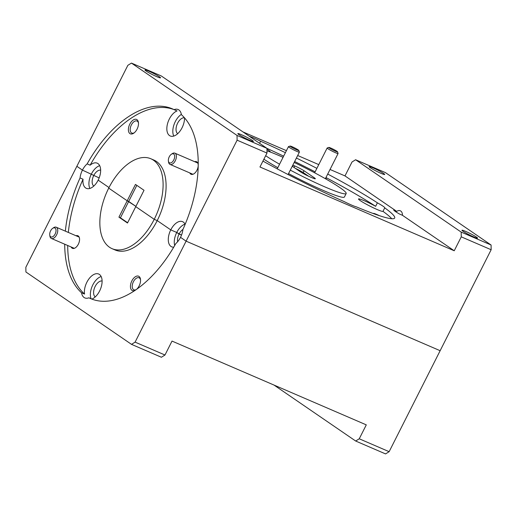 <?xml version="1.0" encoding="UTF-8"?>
<svg xmlns="http://www.w3.org/2000/svg" width="517" height="517" viewBox="0 0 517 517"><rect width="100%" height="100%" fill="white"/><g stroke="black" fill="none" stroke-linecap="round" stroke-linejoin="round"><path stroke-width="0.78" d="M71.146 246.977A6.857 3.813 -66.7 0 0 75.469 247.721A6.857 3.813 -66.7 0 0 78.332 244.218A6.857 3.813 -66.7 0 0 79.502 238.369A6.857 3.813 -66.7 0 0 75.993 235.739M136.662 289.249A7.833 4.356 -66.7 0 0 139.138 285.888A7.833 4.356 -66.7 0 0 140.475 279.206A7.833 4.356 -66.7 0 0 136.966 276.059A7.833 4.356 -66.7 0 0 131.854 280.899A7.833 4.356 -66.7 0 0 130.736 288.564A7.833 4.356 -66.7 0 0 134.976 290.412M140.54 279.794A6.559 3.651 -66.7 0 0 139.06 277.784A6.559 3.651 -66.7 0 0 133.412 281.72A6.559 3.651 -66.7 0 0 133.864 289.837A6.559 3.651 -66.7 0 0 136.042 289.682M102.101 281.015A8.718 4.847 -66.7 0 0 95.173 286.418A8.718 4.847 -66.7 0 0 95.251 296.9M88.898 297.805L91.884 299.091A13.707 7.626 -66.7 0 0 99.619 290.981A13.707 7.626 -66.7 0 0 98.676 274.029A13.707 7.626 -66.7 0 0 86.869 282.25A13.707 7.626 -66.7 0 0 84.542 294.057L81.55 292.771A13.707 7.626 -66.7 0 0 84.827 297.915A13.707 7.626 -66.7 0 0 88.898 297.805A103.303 57.465 -66.7 0 0 90.572 298.58A103.303 57.465 -66.7 0 0 175.812 243.559A13.707 7.626 -66.7 0 0 180.523 237.329L186.101 241.155L440.141 350.707L389.139 451.684L385.559 453.913L355.67 441.027L359.25 438.791L389.139 451.684M101.145 276.524A13.707 7.626 -66.7 0 0 92.847 284.828A13.707 7.626 -66.7 0 0 91.082 298.742M118.929 217.153L120.429 217.799L128.694 201.436L127.201 200.79L118.929 217.153L127.492 223.021L135.758 206.651L154.234 219.318A48.96 27.233 -66.7 0 0 150.867 158.764A48.96 27.233 -66.7 0 0 108.719 188.123L127.201 200.79L108.719 188.123A48.96 27.233 -66.7 0 0 112.092 248.677A48.96 27.233 -66.7 0 0 154.234 219.318L157.226 220.604L170.765 229.884A13.707 7.626 -66.7 0 0 171.709 246.842A13.707 7.626 -66.7 0 0 173.718 247.191M461.261 236.844L454.23 250.771L259.961 166.997L266.992 153.064L237.103 140.178L237.044 135.448L131.441 63.087L127.861 65.316L76.859 166.293L82.429 170.112L76.859 166.293L25.85 267.263L25.915 271.994L131.518 344.361L135.092 342.125L186.101 241.155L440.141 350.707L491.15 249.737L461.261 236.844L461.203 232.114L355.599 159.753L352.019 161.989L344.981 175.916L330.033 169.466M135.092 342.125L164.981 355.011L161.401 357.247L131.518 344.361M184.55 117.863A13.707 7.626 -66.7 0 1 182.062 127.77A13.707 7.626 -66.7 0 1 170.261 135.99A13.707 7.626 -66.7 0 1 169.317 119.039A13.707 7.626 -66.7 0 1 177.047 110.929L174.055 109.643A103.303 57.465 -66.7 0 0 172.387 108.861A103.303 57.465 -66.7 0 0 87.147 163.889A13.707 7.626 -66.7 0 0 82.429 170.112L99.154 177.913L82.429 170.112A13.707 7.626 -66.7 0 0 80.051 177.932A103.303 57.465 -66.7 0 0 65.355 231.151M64.709 244.205A103.303 57.465 -66.7 0 0 81.55 292.771M359.25 438.791L366.288 424.864L172.019 341.084L164.981 355.011M274.023 385.075L355.67 441.027M120.429 217.799L127.634 222.737M136.818 185.351L128.694 201.436L135.9 206.373L127.201 200.79L135.467 184.427L144.023 190.288L135.758 206.651L154.234 219.318L157.226 220.604A48.96 27.233 -66.7 0 0 153.853 160.05L150.867 158.764M80.051 177.932L83.037 179.225A13.707 7.626 -66.7 0 0 86.365 188.356A13.707 7.626 -66.7 0 0 98.165 180.136L109.003 187.561L98.165 180.136A13.707 7.626 -66.7 0 0 97.222 163.178A13.707 7.626 -66.7 0 0 90.132 165.175A103.303 57.465 -66.7 0 1 173.867 109.546M182.94 229.445A8.718 4.847 -66.7 0 0 179.069 234.052L181.512 235.106L176.743 232.463L170.765 229.884L176.743 232.463L179.069 234.052A8.718 4.847 -66.7 0 0 177.615 241.743M83.037 179.225A103.303 57.465 -66.7 0 0 68.341 232.437M67.701 245.491A103.303 57.465 -66.7 0 0 84.542 294.057M112.092 248.677L115.078 249.97A48.96 27.233 -66.7 0 0 157.226 220.604L170.765 229.884A13.707 7.626 -66.7 0 1 182.566 221.664A13.707 7.626 -66.7 0 1 185.138 224.372M99.691 165.673A13.707 7.626 -66.7 0 0 91.399 173.977A13.707 7.626 -66.7 0 0 89.874 188.44M100.653 170.171A8.718 4.847 -66.7 0 0 93.719 175.573A8.718 4.847 -66.7 0 0 93.803 186.055M185.041 224.158A13.707 7.626 -66.7 0 0 176.743 232.463A13.707 7.626 -66.7 0 0 174.688 245.53M189.791 172.924A6.857 3.813 -66.7 0 0 194.114 173.673A6.857 3.813 -66.7 0 0 196.977 170.164A6.857 3.813 -66.7 0 0 198.153 164.316A6.857 3.813 -66.7 0 0 194.638 161.685M129.799 124.132A7.833 4.356 -66.7 0 0 128.856 132.249A7.833 4.356 -66.7 0 0 133.813 133.127A7.833 4.356 -66.7 0 0 137.083 129.127A7.833 4.356 -66.7 0 0 138.42 122.439A7.833 4.356 -66.7 0 0 134.911 119.291A7.833 4.356 -66.7 0 0 129.799 124.132M138.485 123.033A6.559 3.651 -66.7 0 0 137.011 121.023A6.559 3.651 -66.7 0 0 131.363 124.959A6.559 3.651 -66.7 0 0 131.816 133.069A6.559 3.651 -66.7 0 0 134.291 132.766M184.485 117.792A8.718 4.847 -66.7 0 0 177.615 123.208A8.718 4.847 -66.7 0 0 177.699 133.69M181.351 114.38A13.707 7.626 -66.7 0 0 175.295 121.618A13.707 7.626 -66.7 0 0 173.77 136.074M379.349 215.66A7.833 0.704 26.8 0 0 376.777 214.477A7.833 0.704 26.8 0 0 373.429 213.515A7.833 0.704 26.8 0 0 373.487 213.618M314.73 172.613A6.857 0.62 26.8 0 0 314.045 172.484M262.933 161.097A103.303 9.306 26.8 0 0 344.322 201.662A13.707 1.234 26.8 0 0 351.515 205.062A13.707 1.234 26.8 0 0 356.381 206.865A103.303 9.306 26.8 0 0 394.678 218.032A103.303 9.306 26.8 0 0 384.738 207.866L382.981 211.35A103.303 9.306 26.8 0 1 391.75 218.736M384.738 207.866A13.707 1.234 26.8 0 0 384.758 207.84A13.707 1.234 26.8 0 0 377.397 202.832L375.639 206.315A13.707 1.234 26.8 0 0 364.388 200.777A13.707 1.234 26.8 0 0 358.527 198.961A13.707 1.234 26.8 0 0 364.517 203.213A13.707 1.234 26.8 0 0 377.132 209.514A13.707 1.234 26.8 0 0 382.981 211.35M285.397 152.677A103.303 9.306 26.8 0 0 260.62 141.244A13.707 1.234 26.8 0 0 253.427 137.845A13.707 1.234 26.8 0 0 249.284 136.249M288.544 173.596A48.96 4.414 26.8 0 0 323.468 190.534A48.96 4.414 26.8 0 0 344.412 197.009L346.17 193.526A48.96 4.414 26.8 0 0 294.167 162.454M290.302 170.112A48.96 4.414 26.8 0 0 325.232 187.051A48.96 4.414 26.8 0 0 346.17 193.526M283.051 157.323A48.96 4.414 26.8 0 0 279.71 155.856A48.96 4.414 26.8 0 0 266.966 150.815M148.709 71.12A8.718 0.782 26.8 0 0 144.98 69.963A8.718 0.782 26.8 0 0 148.793 72.671A8.718 0.782 26.8 0 0 156.806 76.671A8.718 0.782 26.8 0 0 160.535 77.821A8.718 0.782 26.8 0 0 156.722 75.12A8.718 0.782 26.8 0 0 148.709 71.12M241.562 134.75A8.718 0.782 26.8 0 0 237.833 133.599A8.718 0.782 26.8 0 0 241.646 136.301A8.718 0.782 26.8 0 0 249.666 140.301A8.718 0.782 26.8 0 0 253.395 141.458A8.718 0.782 26.8 0 0 249.582 138.756A8.718 0.782 26.8 0 0 241.562 134.75M465.72 231.416A8.718 0.782 26.8 0 0 461.991 230.265A8.718 0.782 26.8 0 0 465.804 232.967A8.718 0.782 26.8 0 0 473.824 236.967A8.718 0.782 26.8 0 0 477.553 238.124A8.718 0.782 26.8 0 0 473.74 235.422A8.718 0.782 26.8 0 0 465.72 231.416M372.86 167.786A8.718 0.782 26.8 0 0 369.138 166.636A8.718 0.782 26.8 0 0 372.944 169.337A8.718 0.782 26.8 0 0 380.964 173.337A8.718 0.782 26.8 0 0 384.693 174.494A8.718 0.782 26.8 0 0 380.88 171.793A8.718 0.782 26.8 0 0 372.86 167.786M292.822 165.123A8.13 0.73 -153.2 0 1 293.094 165.233L294.735 165.944A8.13 0.73 -153.2 0 1 294.839 165.989A8.13 0.73 -153.2 0 1 304.028 170.739L303.149 172.478A8.13 0.73 26.8 0 0 295.317 168.335M87.147 163.889L90.132 165.175M304.028 170.739L314.271 177.758A8.13 0.73 -153.2 0 1 315.325 178.746A8.13 0.73 -153.2 0 1 311.848 177.674L310.206 176.963A8.13 0.73 -153.2 0 1 300.228 171.702L292.26 166.241M294.735 165.944L293.986 167.424M308.733 176.303L303.149 172.478M260.62 141.244L259.579 143.299M377.397 202.832A103.303 9.306 26.8 0 0 327.713 174.055M316.876 168.368A103.303 9.306 26.8 0 0 296.409 158.028M375.639 206.315A103.303 9.306 26.8 0 0 325.956 177.538M315.118 171.851A103.303 9.306 26.8 0 0 294.645 161.511M283.639 156.16A103.303 9.306 26.8 0 0 266.934 148.353L266.992 153.064M265.654 155.714A48.96 4.414 26.8 0 0 279.568 164.212M237.103 140.178L186.101 241.155L180.523 237.329A13.707 7.626 -66.7 0 0 182.908 229.509A103.303 57.465 -66.7 0 0 181.402 114.671A13.707 7.626 -66.7 0 0 178.126 109.526A13.707 7.626 -66.7 0 0 174.055 109.643M355.599 159.753L385.482 172.639L491.085 245.006L491.15 249.737M237.044 135.448L266.934 148.34L161.33 75.973L131.441 63.087M318.776 164.613L297.676 155.514M286.418 150.654L242.977 131.925M461.203 232.114L491.085 245.006M454.23 250.771L402.491 215.318A8.718 4.847 113.3 0 0 400.307 210.781A8.718 4.847 113.3 0 0 396.72 211.369L344.981 175.916M396.72 211.369L393.734 210.076C394.135 210.742 396.054 212.06 399.499 214.032L402.491 215.318M325.038 178.507A6.857 0.62 26.8 0 0 326.137 178.746A6.857 0.62 26.8 0 0 325.658 178.132M270.132 151.959A13.707 1.234 26.8 0 0 270.275 151.875A13.707 1.234 26.8 0 0 266.94 149.2M263.896 159.197A48.96 4.414 26.8 0 0 277.81 167.689M55.145 233.994A4.899 2.721 -66.7 0 0 55.733 228.921A4.899 2.721 -66.7 0 0 52.637 228.372A4.899 2.721 -66.7 0 0 50.595 230.873A4.899 2.721 -66.7 0 0 49.755 235.048A4.899 2.721 -66.7 0 0 51.952 237.019A4.899 2.721 -66.7 0 0 55.145 233.994M52.637 228.372L53.509 227.758A6.12 3.406 113.3 0 1 56.23 227.215A6.12 3.406 113.3 0 1 56.65 234.783A6.12 3.406 113.3 0 1 51.383 238.453A6.12 3.406 113.3 0 1 49.91 236.107L49.755 235.048M173.79 159.94A4.899 2.721 -66.7 0 0 174.384 154.867A4.899 2.721 -66.7 0 0 171.282 154.318A4.899 2.721 -66.7 0 0 169.24 156.819A4.899 2.721 -66.7 0 0 168.4 160.994A4.899 2.721 -66.7 0 0 170.597 162.965A4.899 2.721 -66.7 0 0 173.79 159.94M171.282 154.318L172.161 153.704A6.12 3.406 113.3 0 1 174.875 153.161A6.12 3.406 113.3 0 1 175.295 160.729A6.12 3.406 113.3 0 1 170.028 164.4A6.12 3.406 113.3 0 1 168.555 162.054L168.4 160.994M290.263 146.343A4.899 0.439 26.8 0 0 295.175 149.148A4.899 0.439 26.8 0 0 298.832 150.466A4.899 0.439 26.8 0 0 298.664 150.266A4.899 0.439 26.8 0 0 294.141 147.649A4.899 0.439 26.8 0 0 290.127 146.072A4.899 0.439 26.8 0 0 290.263 146.343M298.832 150.466L299.375 152.095A6.12 0.549 -153.2 0 1 299.375 152.153A6.12 0.549 -153.2 0 1 294.561 150.331A6.12 0.549 -153.2 0 1 288.66 146.938A6.12 0.549 -153.2 0 1 288.447 146.634A6.12 0.549 -153.2 0 1 288.492 146.602L290.127 146.072M337.543 151.882A4.899 0.439 26.8 0 0 337.543 151.836A4.899 0.439 26.8 0 0 333.375 149.277A4.899 0.439 26.8 0 0 328.844 147.435A4.899 0.439 26.8 0 0 328.806 147.461A4.899 0.439 26.8 0 0 332.922 150.04A4.899 0.439 26.8 0 0 337.543 151.882M337.543 151.836L338.086 153.465A6.12 0.549 -153.2 0 1 338.086 153.517A6.12 0.549 -153.2 0 1 332.347 151.235A6.12 0.549 -153.2 0 1 327.164 147.998A6.12 0.549 -153.2 0 1 327.209 147.965L328.844 147.435M338.086 153.517A6.12 0.549 -153.2 0 1 338.086 153.523L325.406 178.63M327.164 147.998L314.64 172.794M293.094 165.233L292.499 166.403M314.271 177.758L313.903 178.488M56.23 227.215L79.146 237.096M51.383 238.453L74.299 248.334M174.875 153.161L197.791 163.042M170.028 164.4L192.944 174.281M299.375 152.153L288.066 174.539M288.447 146.634L277.228 168.852"/></g></svg>
